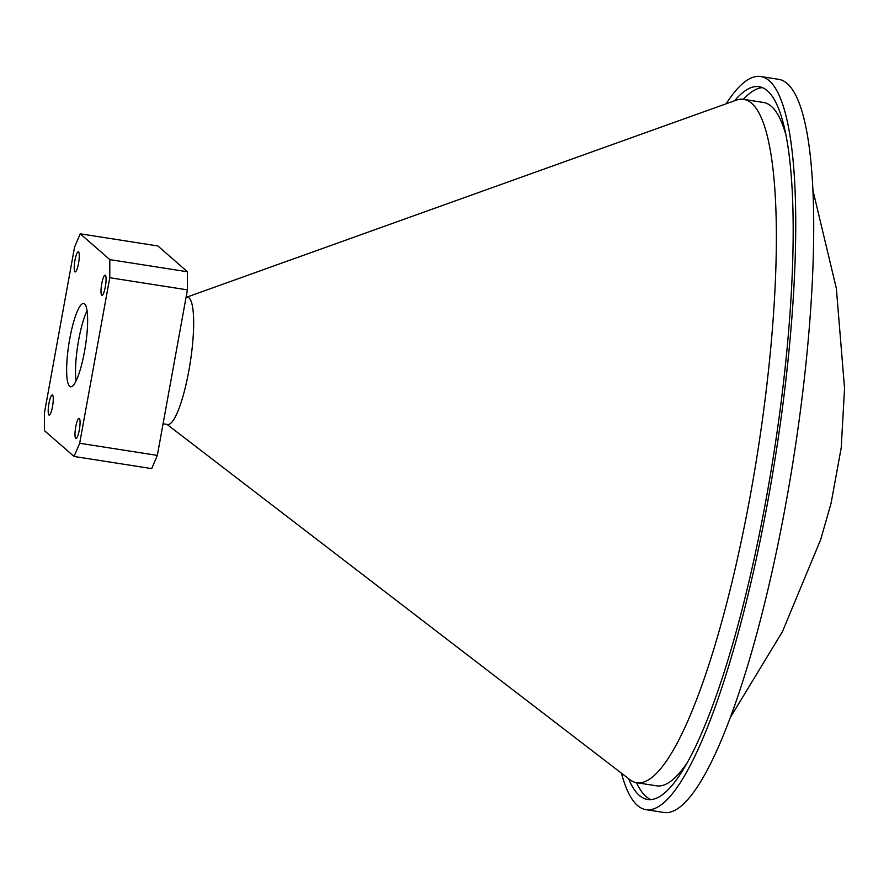 <?xml version="1.0" encoding="UTF-8"?>
<svg xmlns="http://www.w3.org/2000/svg" width="889" height="889" viewBox="0 0 889 889"><rect width="100%" height="100%" fill="white"/><g stroke="black" fill="none" stroke-linecap="round" stroke-linejoin="round"><path stroke-width="1.33" d="M760.673 76.521L778.631 79.332A371.024 73.309 98.9 0 1 786.087 502.429A371.024 73.309 98.9 0 1 663.95 812.479L645.981 809.668A371.024 73.309 -81.1 0 0 768.118 499.618A371.024 73.309 -81.1 0 0 760.673 76.521A371.024 73.309 -81.1 0 0 726.135 103.791M621.422 773.163A371.024 73.309 -81.1 0 0 645.981 809.668M628.534 778.62A360.723 71.276 -81.1 0 0 647.57 799.478A360.723 71.276 -81.1 0 0 766.318 498.051A360.723 71.276 -81.1 0 0 759.073 86.711A360.723 71.276 -81.1 0 0 734.57 100.757M636.502 782.676A360.723 71.276 -81.1 0 0 650.959 799.6M762.34 87.622A360.723 71.276 -81.1 0 0 743.404 99.324M785.832 134.706A345.832 68.331 -81.1 0 0 763.429 102.457L743.671 99.368A345.832 68.331 -81.1 0 0 736.125 100.201L186.901 297.104M166.988 424.386L629.845 779.62A345.832 68.331 -81.1 0 0 636.768 782.72L656.526 785.82A345.832 68.331 -81.1 0 0 687.708 761.951M636.768 782.72A345.832 68.331 -81.1 0 0 750.616 493.728A345.832 68.331 -81.1 0 0 743.671 99.368M163.076 423.775L167.665 424.498A64.419 12.724 -81.1 0 0 188.868 370.669A64.419 12.724 -81.1 0 0 187.568 297.215L186.112 296.993M80.221 233.807L157.853 245.953L187.457 271.767L187.412 289.87L157.331 455.401L151.686 468.614L74.043 456.468L44.45 430.643L44.494 412.552L74.576 247.02L80.221 233.807L109.825 259.621L109.769 277.724L79.688 443.255L74.043 456.468M157.331 455.401L79.688 443.255M187.412 289.87L109.769 277.724M187.457 271.767L109.825 259.621M75.743 426.853A10.19 2.011 98.9 0 1 79.099 418.33A10.19 2.011 98.9 0 1 79.31 429.954A10.19 2.011 98.9 0 1 75.954 438.477A10.19 2.011 98.9 0 1 75.743 426.853M74.965 260.321A10.19 2.011 98.9 0 1 78.321 251.798A10.19 2.011 98.9 0 1 78.521 263.422A10.19 2.011 98.9 0 1 75.165 271.934A10.19 2.011 98.9 0 1 74.965 260.321M101.757 283.691A10.19 2.011 98.9 0 1 105.113 275.179A10.19 2.011 98.9 0 1 105.324 286.803A10.19 2.011 98.9 0 1 101.968 295.315A10.19 2.011 98.9 0 1 101.757 283.691M48.951 403.473A10.19 2.011 98.9 0 1 52.307 394.96A10.19 2.011 98.9 0 1 52.507 406.584A10.19 2.011 98.9 0 1 49.151 415.096A10.19 2.011 98.9 0 1 48.951 403.473M84.499 351.555A42.139 8.323 98.9 0 1 70.62 386.771A42.139 8.323 98.9 0 1 69.775 338.72A42.139 8.323 98.9 0 1 83.644 303.505A42.139 8.323 98.9 0 1 84.499 351.555M87.055 310.772A42.139 8.323 -81.1 0 0 78.643 340.109A42.139 8.323 -81.1 0 0 76.087 380.892M812.857 190.068L836.349 288.38L844.55 388.349L841.205 447.856L831.082 503.218L820.68 539.623L782.431 631.646L730.347 717.49"/></g></svg>
